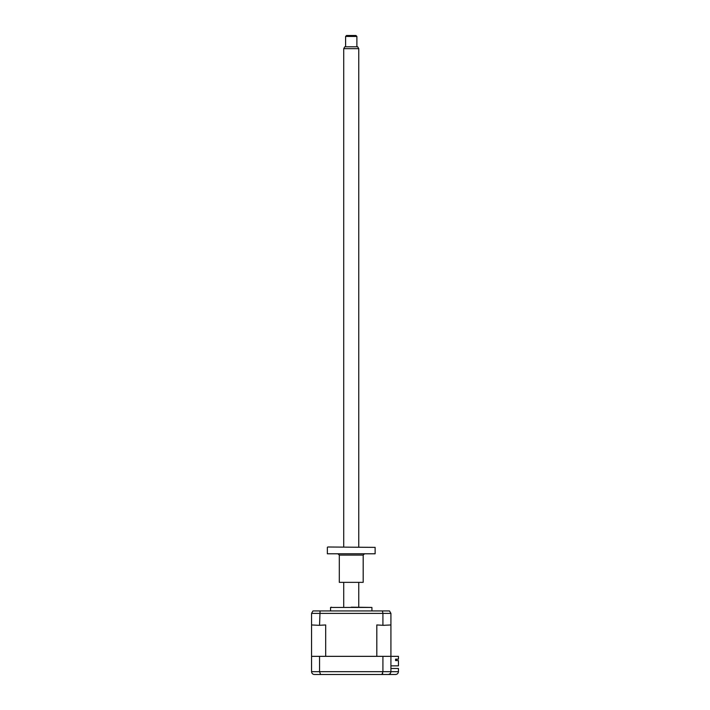 <?xml version="1.0" encoding="UTF-8"?>
<svg xmlns="http://www.w3.org/2000/svg" width="710" height="710" viewBox="0 0 710 710"><rect width="100%" height="100%" fill="white"/><g stroke="black" fill="none" stroke-linecap="round" stroke-linejoin="round"><path stroke-width="1.06" d="M382.717 673.391L381.918 674.5L314.379 674.5C312.702 674.367 311.761 673.426 311.557 671.678L398.443 671.678C398.257 673.382 397.316 674.322 395.621 674.5L381.918 674.5L382.921 671.678L382.921 656.351L390.917 656.351L390.917 671.678C390.713 673.426 389.772 674.367 388.095 674.5C389.799 674.322 390.74 673.382 390.917 671.678M327.736 674.5L341.838 674.5M360.644 674.5L374.747 674.5M386.027 674.5L388.095 674.5M320.565 674.5L319.562 671.678L319.562 656.351L382.921 656.351M390.917 668.483L398.443 668.483L398.443 671.678C398.257 673.382 397.316 674.322 395.621 674.5M311.557 671.678L311.557 656.351L319.562 656.351M330.549 610.937L330.549 607.432L371.925 607.432L351.237 607.174M396.464 660.016L395.577 660.016L396.464 660.016L396.464 659.173L396.464 660.016M395.577 660.016L395.577 659.173L398.443 659.173L398.443 656.351L390.917 656.351L390.917 613.387L389.506 610.937L312.977 610.937L311.557 613.387L312.977 610.937M395.577 660.584L398.443 660.584L398.443 665.847L390.917 665.847M376.806 624.951L383.382 625.324L376.806 624.951L376.806 656.351L325.677 656.351L325.677 624.951L319.092 625.324L325.677 624.951M311.557 656.351L311.557 624.951L319.092 625.324M319.562 624.951L320.059 610.937M311.557 624.951L311.557 613.387L382.921 613.387L382.415 610.937M390.917 624.951L383.382 625.324M382.921 624.951L382.921 613.387L390.917 613.387L389.506 610.937M345.601 36.441L346.533 35.5L355.941 35.5L356.881 36.441L345.601 36.441L345.601 46.78M343.72 48.662L344.803 46.78L357.671 46.78L358.763 48.662L343.72 48.662L343.72 547.002M327.736 547.002L375.12 547.375L327.736 547.002M375.12 553.791L327.354 553.791L375.12 553.791L375.12 547.375M363.183 582.351L339.3 582.351L363.183 582.351L363.183 555.105L339.3 555.105L338.359 554.164M330.549 607.432L331.49 607.174M371.925 610.937L371.925 607.432M356.881 36.441L356.881 46.78M358.763 48.662L358.763 547.002M358.763 582.732L358.763 607.174M343.72 582.732L343.72 607.174M327.354 553.791L327.354 547.375M363.183 555.105L364.123 554.164M339.3 582.351L339.3 555.105"/></g></svg>
